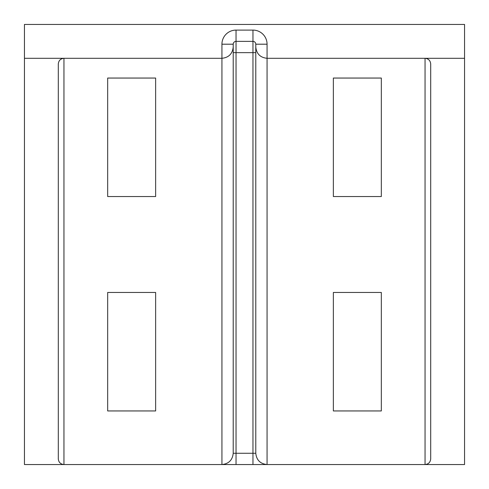 <?xml version="1.0" encoding="UTF-8"?>
<svg xmlns="http://www.w3.org/2000/svg" width="489" height="489" viewBox="0 0 489 489"><rect width="100%" height="100%" fill="white"/><g stroke="black" fill="none" stroke-linecap="round" stroke-linejoin="round"><path stroke-width="0.73" d="M252.966 41.376L252.966 52.659L255.784 52.659L255.784 44.199A2.824 2.824 0 0 0 252.966 41.376L236.034 41.376A2.824 2.824 0 0 0 233.216 44.199L233.216 52.659L236.034 52.659L236.034 453.266L252.966 453.266L252.966 52.659L236.034 52.659L236.034 41.376A2.824 2.824 0 0 0 233.216 44.199L233.216 453.266C232.495 460.07 228.736 463.835 221.933 464.55L24.45 464.55L24.45 24.45L464.55 24.45L464.55 58.301L267.067 58.301C260.264 57.586 256.505 53.827 255.784 47.017L255.784 44.199A2.824 2.824 0 0 0 252.966 41.376L252.966 30.092A14.108 14.108 0 0 1 267.067 44.199L267.067 58.301C260.264 57.586 256.505 53.827 255.784 47.017L255.784 453.266C256.505 460.07 260.264 463.835 267.067 464.55L221.933 464.55L221.933 58.301L24.45 58.301M381.328 78.051L333.364 78.051L333.364 196.541L381.328 196.541L381.328 78.051M333.364 292.459L333.364 410.949L381.328 410.949L381.328 292.459L333.364 292.459M464.55 58.301L464.55 464.55L267.067 464.55L267.067 58.301M107.672 292.459L107.672 410.949L155.636 410.949L155.636 292.459L107.672 292.459M107.672 196.541L155.636 196.541L155.636 78.051L107.672 78.051L107.672 196.541M63.949 464.55C60.544 464.189 58.662 462.313 58.301 458.908L58.301 63.949C58.662 60.544 60.544 58.662 63.949 58.301L63.949 464.55M425.051 58.301C428.456 58.662 430.338 60.544 430.699 63.949L430.699 458.908C430.338 462.313 428.456 464.189 425.051 464.55L425.051 58.301M221.933 58.301C228.736 57.586 232.495 53.827 233.216 47.017C232.495 53.827 228.736 57.586 221.933 58.301L221.933 44.199A14.108 14.108 0 0 1 236.034 30.092L252.966 30.092M233.216 453.266L236.034 453.266L236.034 464.55M252.966 464.55L252.966 453.266L255.784 453.266M255.784 44.199L267.067 44.199M236.034 41.376L236.034 30.092M233.216 44.199L221.933 44.199"/></g></svg>
